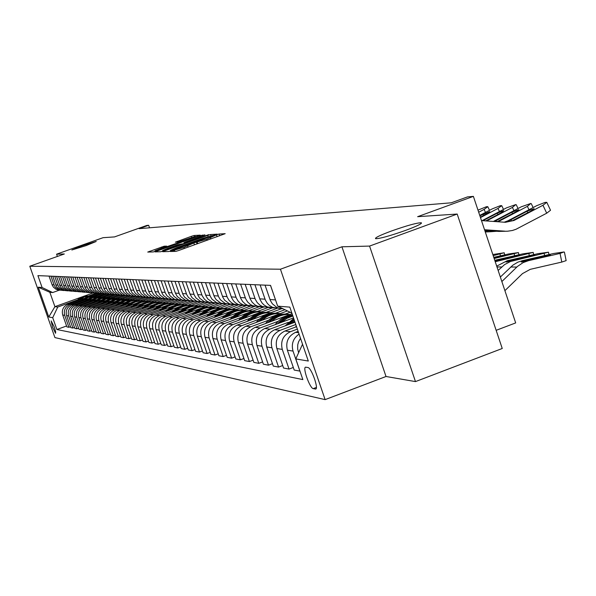 <?xml version="1.0" encoding="UTF-8"?>
<svg xmlns="http://www.w3.org/2000/svg" width="596" height="596" viewBox="0 0 596 596"><rect width="100%" height="100%" fill="white"/><g stroke="black" fill="none" stroke-linecap="round" stroke-linejoin="round"><path stroke-width="0.89" d="M171.678 250.894L170.292 251.497L175.85 251.363L178.86 250.454L225.184 233.677L219.023 234.034L216.929 234.66L206.752 239.22L194.356 242.758L183.985 247.385L171.678 250.894M86.055 245.619L96.209 241.462L82.017 245.813L71.833 249.977L86.055 245.619M405.652 230.369C416.984 226.137 422.199 223.604 421.312 222.762C416.962 222.777 406.964 225.541 391.326 231.054C380.062 235.249 374.802 237.789 375.555 238.683C379.749 238.728 389.784 235.956 405.652 230.369M55.584 333.291L55.659 331.838L54.266 327.04L51.159 320.886L52.545 327.122L55.584 333.291M164.168 246.208L147.748 252.063L153.321 251.929L156.152 251.072L200.278 235.137L194.117 235.487L191.301 236.344L175.358 242.177L177.906 242.073L195.495 236.403L190.504 238.549L155.042 250.774L166.649 246.118L164.168 246.208L164.459 247.042M369.565 246.081L341.933 246.796L386.022 376.493L415.479 381.596L369.565 246.081L457.192 214.046L417.64 216.683L473.388 196.375L467.48 196.904L451.269 202.804L139.144 228.663L148.657 225.281L146.772 225.452L114.484 236.917L103.101 237.677L56.59 254.179L57.387 256.451M341.933 246.796L280.44 269.213L29.8 266.241L64.331 253.978L56.59 254.179M164.593 250.841L162.648 251.691L168.623 251.542L171.573 250.655L217.197 234.146L210.582 234.526L207.654 235.413L164.593 250.841L164.869 251.639M160.838 251.743L155.064 251.877L156.994 251.05L199.34 235.882L204.95 234.861L185.81 241.857L183.911 242.676L185.684 242.602L208.734 234.638L160.838 251.743M457.192 214.046L502.242 348.496L415.479 381.596M307.946 367.531L305.584 367.166C302.395 367.449 309.868 388.383 313.235 388.614L315.656 389.069C318.912 388.86 311.306 367.605 307.946 367.531M280.44 269.213L325.118 399.625L54.929 337.589L29.8 266.241M291.869 313.086L277.669 306.158L270.539 285.372L37.913 275.628L42.093 287.503L52.649 292.547L49.855 292.293L54.914 306.657L57.745 307.037L77.473 299.93M277.669 306.158L289.82 307.119L308.303 361.042L295.772 358.919L302.545 344.242M66.581 325.99L56.881 329.506L302.865 379.585L295.772 358.919M56.881 329.506L52.716 317.675L48.76 317.005L38.263 287.197L42.093 287.503M496.155 330.318L515.682 322.913L473.388 196.375M386.022 376.493L325.118 399.625M149.529 227.799L148.657 225.281M93.058 292.919L54.914 306.657L48.76 317.005M88.662 295.899L96.045 293.239M70.499 326.712L68.927 327.286L66.901 326.899L62.722 315.008C61.515 310.069 63.198 306.508 67.773 304.325L84.163 298.417M89.542 296.48L98.228 293.351M68.927 327.286L64.726 315.321C63.519 310.352 65.21 306.769 69.806 304.578L81.503 300.362M92.812 296.286L100.173 293.634M74.515 327.457L72.906 328.038L70.827 327.644L66.603 315.619C65.389 310.62 67.087 307.014 71.706 304.809L88.372 298.805M93.691 296.882L102.512 293.709M72.906 328.038L68.659 315.94C67.43 310.911 69.143 307.29 73.792 305.063L85.623 300.801M97.059 296.674L104.486 293.999M78.627 328.217L76.981 328.813L74.85 328.411L70.574 316.238C69.345 311.186 71.066 307.536 75.744 305.301L92.685 299.192M97.93 297.3L106.893 294.066M76.981 328.813L72.682 316.573C71.446 311.485 73.174 307.812 77.875 305.569L89.847 301.248M101.402 297.076L108.971 294.35M82.837 328.992L81.145 329.603L78.97 329.193L74.642 316.878C73.397 311.76 75.141 308.072 79.871 305.808L97.103 299.594M102.266 297.732L111.37 294.439M81.145 329.603L76.795 317.214C75.55 312.066 77.301 308.356 82.054 306.076L94.168 301.71M105.85 297.486L113.605 294.692M87.143 329.789L85.414 330.415L83.187 329.99L78.814 317.526C77.554 312.349 79.313 308.616 84.096 306.329L101.633 299.997M106.706 298.164L115.795 294.886M85.414 330.415L81.019 317.877C79.752 312.662 81.525 308.907 86.338 306.605L98.593 302.179M110.409 297.911L118.395 295.027M91.561 330.601L89.795 331.249L87.5 330.81L83.082 318.197C81.808 312.96 83.589 309.175 88.424 306.865L106.282 300.414M111.243 298.618L120.385 295.318M89.795 331.249L85.34 318.555C84.058 313.28 85.854 309.473 90.719 307.141L103.13 302.656M115.08 298.343L123.156 295.422M96.09 331.436L94.272 332.099L91.933 331.652L87.456 318.882C86.167 313.578 87.97 309.756 92.864 307.409L111.042 300.831M115.892 299.08L125.19 295.72M94.272 332.099L89.772 319.247C88.476 313.906 90.287 310.054 95.218 307.692L107.772 303.155M119.863 298.782L128.043 295.825M100.731 332.292L98.869 332.97L96.47 332.516L91.933 319.583C90.629 314.211 92.454 310.337 97.416 307.968L115.937 301.263M120.653 299.557L130.181 296.108M98.869 332.97L94.31 319.955C92.998 314.554 94.838 310.65 99.823 308.259L112.54 303.662M124.765 299.237L133.042 296.242M105.492 333.171L103.585 333.864L101.119 333.395L96.53 320.305C95.211 314.867 97.059 310.941 102.072 308.534L120.958 301.703M125.532 300.049L135.367 296.488M103.585 333.864L98.966 320.685C97.64 315.209 99.502 311.261 104.546 308.84L117.427 304.176M129.794 299.699L138.086 296.696M110.372 334.065L108.42 334.781L105.887 334.304L101.246 321.043C99.912 315.537 101.782 311.559 106.855 309.123L126.114 302.15M130.524 300.555L140.686 296.875M108.42 334.781L103.749 321.438C102.4 315.887 104.285 311.887 109.396 309.436L122.433 304.712M134.957 300.175L143.159 297.203M115.386 334.989L113.374 335.727L110.781 335.228L106.081 321.803C104.732 316.223 106.624 312.2 111.765 309.726L131.418 302.604M135.635 301.077L146.013 297.315M113.374 335.727L108.643 322.205C107.287 316.588 109.195 312.535 114.365 310.047L127.574 305.256M140.246 300.667L148.508 297.665M120.534 335.935L118.47 336.688L115.803 336.181L111.042 322.578C109.679 316.923 111.594 312.848 116.801 310.345L136.864 303.066M140.872 301.613L151.473 297.769M118.47 336.688L113.68 322.995C112.301 317.296 114.231 313.191 119.468 310.672L132.856 305.815M145.677 301.166L154.103 298.112M125.816 336.911L123.7 337.686L120.958 337.165L116.138 323.375C114.752 317.646 116.697 313.518 121.971 310.978L142.481 303.535M146.236 302.172L157.083 298.238M123.7 337.686L118.842 323.799C117.449 318.033 119.409 313.868 124.713 311.321L138.272 306.396M151.257 301.68L159.914 298.536M131.247 337.902L129.071 338.699L126.255 338.17L121.375 324.194C119.967 318.391 121.942 314.204 127.276 311.634L148.262 304.012M151.727 302.753L162.775 298.738M129.071 338.699L124.154 324.634C122.739 318.785 124.72 314.569 130.099 311.976L143.837 306.985M156.986 302.209L165.904 298.969M136.827 338.93L134.584 339.75L131.701 339.199L126.754 325.036C125.331 319.151 127.321 314.911 132.737 312.304L154.23 304.489M157.344 303.357L168.474 299.311M134.584 339.75L129.608 325.483C128.177 319.56 130.181 315.284 135.627 312.662L149.559 307.596M162.872 302.753L171.909 299.468M142.563 339.981L140.261 340.83L137.289 340.264L132.275 325.908C130.837 319.94 132.856 315.634 138.339 312.989L160.399 304.966M163.073 303.99L174.509 299.833M140.261 340.83L135.21 326.362C133.765 320.357 135.799 316.022 141.319 313.354L155.437 308.214M168.921 303.312L178.085 299.974M148.456 341.068L146.094 341.933L143.04 341.352L137.959 326.794C136.499 320.745 138.548 316.379 144.105 313.697L166.813 305.435M168.906 304.668L180.826 300.332M146.094 341.933L140.976 327.271C139.509 321.17 141.572 316.774 147.167 314.077L161.486 308.862M175.142 303.885L184.425 300.503M154.528 342.178L152.092 343.072L148.948 342.476L143.8 327.711C142.325 321.572 144.396 317.147 150.028 314.427L173.563 305.852M174.747 305.42L187.412 300.809M152.092 343.072L146.907 328.195C145.417 322.011 147.51 317.549 153.179 314.815L167.707 309.518M181.542 304.474L190.951 301.047M160.778 343.326L158.268 344.25L155.035 343.631L149.82 328.649C148.315 322.429 150.423 317.936 156.13 315.18L194.154 301.308M158.268 344.25L153.016 329.156C151.503 322.883 153.619 318.353 159.37 315.575L174.106 310.196M188.127 305.085L197.418 301.695M167.208 344.503L164.63 345.457L161.3 344.823L156.003 329.618C154.483 323.308 156.621 318.748 162.41 315.947L200.964 301.874M164.63 345.457L159.296 330.139C157.761 323.77 159.914 319.18 165.748 316.357L180.7 310.896M194.907 305.711L204.219 302.306M173.838 345.717L171.179 346.701L167.744 346.045L162.38 330.624C160.838 324.209 162.999 319.583 168.877 316.744L207.974 302.455M171.179 346.701L165.77 331.152C164.213 324.686 166.396 320.03 172.311 317.161L187.487 311.619M201.888 306.351L211.386 302.887M180.67 346.969L177.928 347.982L174.39 347.304L168.951 331.652C167.379 325.14 169.577 320.447 175.537 317.556L215.201 303.059M177.928 347.982L172.445 332.195C170.866 325.639 173.078 320.901 179.083 317.996L194.482 312.364M209.084 307.022L218.881 303.439M187.718 348.258L184.887 349.301L181.244 348.608L175.716 332.71C174.129 326.101 176.356 321.333 182.406 318.406L222.643 303.677M184.887 349.301L179.321 333.276C177.72 326.615 179.962 321.803 186.056 318.853L201.694 313.123M216.504 307.7L226.607 304.005M194.981 349.584L192.061 350.664L188.306 349.949L182.696 333.805C181.087 327.092 183.344 322.25 189.483 319.27L230.056 304.407M192.061 350.664L186.414 334.386C184.79 327.621 187.07 322.734 193.253 319.732L209.129 313.913M224.156 308.408L234.407 304.653M202.484 350.955L199.474 352.072L195.592 351.335L189.9 334.93C188.261 328.113 190.564 323.196 196.784 320.171L237.849 305.115M199.474 352.072L193.737 335.533C192.091 328.657 194.4 323.695 200.681 320.648L216.81 314.733M232.045 309.138L242.453 305.323M210.232 352.37L207.117 353.517L203.109 352.757L197.336 336.092C195.674 329.171 198.006 324.164 204.331 321.095L246.088 305.77M207.117 353.517L201.299 336.718C199.623 329.73 201.97 324.686 208.347 321.587L224.737 315.567M240.195 309.89L250.767 306.009M218.24 353.83L215.022 355.022L210.88 354.233L205.009 337.299C203.325 330.259 205.695 325.178 212.116 322.049L254.723 306.396M215.022 355.022L209.107 337.939C207.408 330.84 209.792 325.714 216.266 322.563L232.924 316.439M248.614 310.665L259.349 306.724M226.51 355.335L223.187 356.572L218.903 355.76L212.943 338.543C211.23 331.383 213.636 326.213 220.162 323.039L263.566 307.074M223.187 356.572L217.175 339.206C215.447 331.979 217.875 326.772 224.454 323.568L241.38 317.333M257.308 311.47L268.066 307.514M235.07 356.892L231.628 358.174L227.203 357.332L221.146 339.824C219.41 332.546 221.854 327.293 228.477 324.06L272.581 307.819M231.628 358.174L225.526 340.51C223.768 333.164 226.234 327.867 232.917 324.604L250.134 318.264M266.308 312.304L276.984 308.37M243.928 358.509L240.367 359.835L235.785 358.963L229.631 341.15C227.866 333.753 230.347 328.403 237.081 325.118L281.901 308.594M240.367 359.835L234.161 341.866C232.38 334.393 234.884 328.999 241.678 325.684L259.193 319.218M275.613 313.161L284.955 309.711M253.106 360.17L249.411 361.548L244.673 360.647L238.415 342.529C236.619 334.997 239.145 329.558 245.992 326.213L287.421 310.918M249.411 361.548L243.108 343.266C241.291 335.66 243.839 330.169 250.745 326.794L268.565 320.216M285.246 314.055L290.14 312.244M262.613 361.899L258.783 363.329L253.874 362.398L247.511 343.952C245.686 336.286 248.249 330.75 255.215 327.346L292.085 313.72M258.783 363.329L252.369 344.719C250.529 336.978 253.114 331.391 260.139 327.949L278.28 321.244M272.469 363.687L268.498 365.177L263.402 364.208L256.936 345.434C255.081 337.627 257.688 331.987 264.773 328.515L293.508 317.884M268.498 365.177L261.979 346.216C260.102 338.342 262.739 332.65 269.884 329.148L288.345 322.309M282.698 365.542L278.578 367.084L273.296 366.086L266.71 346.961C264.818 339.012 267.477 333.268 274.689 329.737L294.99 322.212M278.578 367.084L271.94 347.781C270.033 339.75 272.715 333.954 279.986 330.385L295.787 324.529M293.321 367.471L289.045 369.073L283.554 368.03L276.857 348.548C274.935 340.45 277.639 334.602 284.97 330.996L296.532 326.705M289.045 369.073L282.28 349.398C280.344 341.217 283.07 335.31 290.475 331.674L297.359 329.119M299.959 371.114L294.208 370.056L287.391 350.202C285.432 341.948 288.181 335.98 295.653 332.307L298.134 331.383M59.406 290.125L52.649 292.547M298.618 352.75L297.65 348.936L297.732 344.846L298.536 341.88L300.518 338.327M299.907 371.137L293.031 351.081C291.139 343.974 293.157 338.319 299.073 334.118M275.926 301.077L270.48 285.372M283.085 308.803L279.45 308.393L276.775 307.38L272.327 303.766L270.338 300.444L265.049 285.141M279.129 308.303L272.618 307.372L269.37 305.428L267.351 303.394L265.376 300.093L260.139 284.94M273.914 307.834L267.276 306.933L264.058 305.003L262.061 302.991L260.109 299.728L254.909 284.717M268.789 307.454L262.441 306.53L259.998 305.189L257.263 302.634L255.334 299.393L250.178 284.523M263.767 307.007L257.301 306.113L254.879 304.78L252.175 302.246L250.253 299.043L245.15 284.307M258.835 306.642L252.644 305.726L250.238 304.407L247.556 301.896L245.656 298.723L240.59 284.121M253.993 306.202L247.69 305.323L245.306 304.012L242.647 301.524L240.762 298.38L235.748 283.912M249.232 305.852L243.198 304.951L240.114 303.111L238.199 301.189L236.329 298.067L231.352 283.733M244.569 305.435L238.415 304.563L235.36 302.738L233.461 300.831L231.606 297.739L226.674 283.532M239.979 305.092L234.086 304.206L231.762 302.932L229.169 300.511L227.329 297.441L222.435 283.361M235.48 304.69L229.467 303.826L224.595 300.16L222.777 297.121L217.927 283.167M231.047 304.362L225.288 303.483L220.453 299.848L218.643 296.838L213.837 282.996M226.696 303.967L220.833 303.118L216.043 299.512L214.247 296.532L209.479 282.817M222.42 303.647L216.795 302.783L212.034 299.214L210.261 296.249L205.523 282.653M218.218 303.275L212.489 302.433L207.773 298.894L206.007 295.959L201.314 282.474M218.412 303.327L210.172 302.641L207.08 301.353L204.458 299.237L202.156 295.69L197.5 282.31M210.023 302.604L204.421 301.77L199.779 298.291L198.043 295.4L193.424 282.146M206.052 302.299L200.643 301.457L196.039 298.007L194.318 295.139L189.737 281.99M202.104 301.949L196.62 301.129L192.054 297.702L190.042 294.089L185.796 281.826M198.289 301.658L192.97 300.824L188.433 297.426L186.734 294.61L182.22 281.677M194.43 301.323L189.074 300.503L184.574 297.136L182.89 294.342L178.413 281.513M190.78 301.032L185.535 300.213L181.065 296.875L179.396 294.104L174.956 281.372M187.01 300.712L181.765 299.907L177.332 296.592L175.38 293.09L171.268 281.215M183.501 300.429L178.338 299.624L173.935 296.331L172.289 293.605L167.916 281.074M179.821 300.116L174.68 299.326L170.314 296.063L168.683 293.351L164.34 280.925M176.446 299.84L171.357 299.05L167.029 295.81L165.405 293.128L161.091 280.791M172.847 299.55L167.819 298.76L163.513 295.549L161.911 292.882L157.627 280.642M169.607 299.274L164.6 298.492L160.324 295.303L158.73 292.658L154.476 280.515M166.09 298.991L161.158 298.216L156.919 295.05L155.057 291.705L151.116 280.373M162.976 298.723L158.037 297.955L153.828 294.811L152.256 292.211L148.061 280.247M159.534 298.447L154.707 297.68L150.527 294.566L148.963 291.98L144.806 280.105M156.547 298.194L151.675 297.434L147.525 294.335L145.975 291.772L141.841 279.986M153.179 297.925L148.434 297.166L144.321 294.096L142.779 291.548L138.674 279.852M150.296 297.672L145.491 296.927L141.401 293.873L139.874 291.347L135.799 279.733M147.003 297.419L142.355 296.666L138.287 293.642L136.775 291.131L132.729 279.599M144.232 297.166L139.494 296.435L135.456 293.426L133.951 290.93L129.935 279.487M140.999 296.92L136.439 296.182L132.431 293.195L130.934 290.721L126.948 279.36M138.332 296.681L133.66 295.951L129.682 292.986L128.192 290.528L124.229 279.248M135.173 296.443L130.695 295.713L126.739 292.77L125.264 290.327L121.331 279.122M132.603 296.205L127.998 295.489L124.065 292.561L122.597 290.14L118.693 279.01M129.503 295.974L125.108 295.251L121.211 292.345L119.751 289.939L115.87 278.898M127.03 295.743L122.485 295.035L118.611 292.152L117.159 289.76L113.3 278.786M123.998 295.519L119.677 294.804L115.833 291.943L114.387 289.567L110.558 278.675M121.614 295.288L117.121 294.595L113.3 291.749L111.869 289.395L108.062 278.57M118.634 295.08L114.395 294.372L110.595 291.548L109.172 289.202L105.395 278.459M116.339 294.856L111.906 294.163L108.129 291.362L106.468 288.397L102.959 278.354M113.419 294.647L109.247 293.947L105.499 291.161L104.099 288.851L100.366 278.243M111.199 294.424L106.826 293.746L103.101 290.982L101.707 288.688L97.997 278.146M108.338 294.23L104.24 293.537L100.538 290.788L99.152 288.509L95.464 278.041M106.2 294.014L101.879 293.344L98.198 290.61L96.828 288.345L93.162 277.945M103.391 293.821L99.361 293.135L95.703 290.423L94.339 288.173L90.696 277.84M101.327 293.605L97.066 292.949L93.43 290.252L92.067 288.01L88.454 277.743M98.571 293.418L94.608 292.748L90.994 290.066L89.646 287.846L86.047 277.647M96.582 293.217L92.365 292.561L88.774 289.894L87.433 287.689L83.865 277.557M93.87 293.031L89.974 292.36L86.405 289.716L85.072 287.525L81.518 277.453M91.955 292.83L87.791 292.182L84.245 289.552L82.918 287.376L79.387 277.363M89.288 292.651L85.451 291.995L81.928 289.38L80.609 287.212L77.108 277.274M87.441 292.457L83.328 291.816L79.819 289.216L78.516 287.071L75.022 277.185M84.826 292.286L81.049 291.63L77.569 289.053L76.266 286.914L72.794 277.088M83.038 292.092L78.97 291.459L75.506 288.896L74.217 286.765L70.768 277.006M80.467 291.921L76.75 291.28L73.308 288.725L72.019 286.616L68.592 276.916M78.739 291.735L74.724 291.109L71.304 288.576L70.023 286.475L66.618 276.835M76.213 291.571L71.997 290.684L69.151 288.412L67.884 286.326L64.495 276.745M74.545 291.384L70.574 290.774L67.192 288.263L65.933 286.192L62.565 276.663M72.064 291.228L68.458 290.595L65.098 288.106L63.839 286.043L60.494 276.574M70.455 291.042L66.528 290.438L63.183 287.965L61.932 285.909L58.602 276.499M68.011 290.893L64.457 290.267L61.135 287.808L59.891 285.767L56.583 276.41M66.454 290.714L62.573 290.11L59.272 287.667L57.812 285.082L54.743 276.335M64.055 290.565L60.554 289.947L57.268 287.518L56.039 285.499L52.768 276.253M62.55 290.386L58.713 289.798L55.443 287.376L54.221 285.372L50.965 276.179M60.181 290.245L56.21 289.395L53.491 287.227L52.277 285.238L49.036 276.097M57.745 307.037L52.716 317.675M38.263 287.197L49.855 292.293M171.469 250.335L213.182 235.39L202.878 238.288L176.841 247.623L170.583 250.342L171.581 250.655M167.841 248.294L162.678 250.521L170.508 248.204L182.398 243.801L177.757 244.74L167.841 248.294M504.901 290.662L522.491 273.601L530.276 269.332L561.804 262.069L560.046 253.427L563.958 251.966L553.624 253.501L522.305 260.675L524.398 260.452L524.726 261.294M501.854 281.55L517.529 266.397L523.117 262.598L528.503 260.661L560.046 253.427M500.349 277.051L512.903 265.131L517.82 262.188L522.305 260.675M543.276 257.018L543.105 256.161L550.324 254.954L547.158 256.131L521.217 262.039L523.452 260.675M543.105 256.161L524.398 260.452M564.412 252.13L566.14 260.616L561.804 262.069M504.186 222.204L507.911 220.803L536.661 205.702L545.124 202.402L546.793 202.342L542.963 205.262L514.005 220.475L507.934 221.749L511.226 219.574L527.073 211.252L534.15 208.645L531.051 210.999L512.687 220.542M484.772 230.429L498.822 231.412L507.71 231.196L512.418 230.488L516.039 229.259L546.703 213.204L542.963 205.262M484.541 229.743L504.849 231.166M481.479 220.595L505.453 222.293L514.005 220.475M546.897 202.558L550.525 210.254L546.703 213.204M498.137 270.435L504.656 264.542L510.496 261.488L548.484 252.205L538.009 253.672L507.233 260.72L509.267 260.489L509.58 261.301M496.706 266.144L507.233 260.72M527.81 257.107L527.646 256.287L534.701 255.103L531.543 256.258L506.101 262.054L508.328 260.713M527.646 256.287L509.267 260.489M495.231 261.726L533.182 252.399L522.968 253.836L494.747 260.288M512.918 257.196L512.761 256.407L519.66 255.244L516.516 256.377L495.082 261.294M512.761 256.407L494.822 260.504M494.158 258.515L518.438 252.585L508.477 254L493.771 257.36M295.437 327.115L296.301 326.019M498.576 257.278L498.42 256.518L493.838 257.569M498.42 256.518L505.445 255.401L494.084 258.306M493.391 221.436L521.336 206.782L530.82 203.46L527.393 206.358L498.949 221.287L497.682 221.354L515.719 211.982L518.863 209.837M485.107 231.434L489.957 231.77L496.721 231.263M497.951 221.764L498.949 221.287M494.375 221.511L511.889 212.228L518.788 209.673M482.112 220.639L506.578 207.825L515.823 204.562L512.418 207.415L486.574 220.952M482.909 220.699L497.273 213.174L503.724 210.641L500.96 212.936L485.762 220.9M479.75 215.424L492.363 208.831L500.253 205.717L501.728 205.657L497.988 208.429L480.48 217.592M479.884 215.812L489.77 211.617L486.746 213.852L480.346 217.197M493.197 255.654L504.223 252.764L492.825 254.537M291.779 323.397L294.588 321.028M285.104 325.878L293.746 318.569M289.09 324.395L294.238 320.015M294.037 319.426L287.495 324.984M477.985 210.142L486.373 206.738L487.789 206.685L484.079 209.412L478.685 212.228M281.595 322.294L286.832 318.376L292.867 316.007M275.136 324.678C279.643 318.942 285.439 315.724 292.532 315.031M278.995 323.255L285.253 318.249L292.718 315.567M292.636 315.329L287.756 316.558L284.307 318.145L281.126 320.261L277.453 323.822M271.761 321.229C276.969 316.334 283.07 314.077 290.058 314.464M265.525 323.531C271.232 316.521 278.474 313.414 287.265 314.211M269.25 322.153C274.92 316.23 281.737 313.66 289.716 314.442M288.486 314.323C280.284 313.63 273.378 316.424 267.768 322.704M262.277 320.201C267.395 315.396 273.393 313.183 280.262 313.563M256.243 322.429C261.853 315.575 268.96 312.542 277.572 313.317M259.856 321.095C265.414 315.291 272.111 312.773 279.949 313.541M278.757 313.421C270.711 312.751 263.931 315.485 258.411 321.624M253.121 319.203C258.15 314.494 264.043 312.319 270.8 312.684M247.28 321.356C252.793 314.666 259.774 311.693 268.215 312.453M250.774 320.074C256.243 314.39 262.821 311.917 270.51 312.669M269.362 312.557C261.465 311.894 254.805 314.569 249.381 320.581M244.271 318.249C249.217 313.615 255.013 311.485 261.651 311.842M238.616 320.328C244.04 313.779 250.886 310.881 259.171 311.619M241.998 319.084C247.37 313.511 253.836 311.097 261.383 311.827M260.281 311.715C252.525 311.067 245.984 313.69 240.65 319.583M235.711 317.318C240.575 312.773 246.282 310.68 252.816 311.03M230.235 319.337C235.569 312.93 242.296 310.084 250.424 310.814M233.513 318.13C238.802 312.669 245.15 310.3 252.57 311.015M251.497 310.903C243.883 310.27 237.454 312.84 232.209 318.607M227.434 316.424C232.224 311.954 237.834 309.898 244.263 310.24M222.129 318.376C227.374 312.103 233.982 309.324 241.961 310.032M225.303 317.206C230.503 311.85 236.746 309.525 244.04 310.225M242.997 310.121C235.517 309.503 229.199 312.013 224.036 317.668M219.425 315.552C224.133 311.164 229.654 309.138 235.979 309.473M214.277 317.445C219.552 311.186 226.182 308.482 234.154 309.331M217.361 316.312C222.472 311.06 228.611 308.78 235.778 309.466M234.772 309.361C227.419 308.758 221.205 311.224 216.132 316.759M211.662 314.718C216.303 310.397 221.742 308.408 227.963 308.735M206.67 316.543C211.751 310.531 218.143 307.864 225.832 308.542M209.665 315.448C214.694 310.293 220.736 308.05 227.784 308.728M226.808 308.631C219.581 308.028 213.472 310.449 208.473 315.887M204.145 313.898L208.168 310.844L211.58 309.235L215.216 308.266L220.2 308.02M199.302 315.671C204.309 309.778 210.589 307.163 218.143 307.834M202.208 314.613C207.162 309.555 213.1 307.35 220.028 308.013M219.09 307.916C211.982 307.327 205.97 309.704 201.053 315.038M196.859 313.109L200.822 310.106L204.182 308.519L207.758 307.566L212.668 307.327M192.158 314.83C197.082 309.056 203.258 306.493 210.693 307.149M194.981 313.801C199.854 308.832 205.702 306.672 212.519 307.312M211.602 307.223C204.614 306.649 198.699 308.981 193.856 314.211M189.796 312.349L192.657 310.039L197.008 307.834L201.731 306.724L205.367 306.649M185.222 314.017C190.079 308.348 196.159 305.837 203.46 306.478M187.964 313.012C192.769 308.132 198.528 306.009 205.233 306.642M204.346 306.56C197.47 305.994 191.651 308.274 186.876 313.414M182.935 311.604L186.786 308.691L190.049 307.156L193.521 306.232L198.282 306.001M178.495 313.228C183.277 307.67 189.26 305.204 196.442 305.83M181.162 312.252C185.892 307.462 191.562 305.368 198.163 305.994M197.298 305.904C190.534 305.353 184.805 307.596 180.104 312.639M176.282 310.881L179.068 308.646L183.292 306.508L187.874 305.435L191.405 305.368M171.961 312.46C176.677 307.007 182.562 304.586 189.625 305.204M174.554 311.514C179.217 306.798 184.797 304.75 191.301 305.361M190.459 305.279C183.806 304.727 178.159 306.933 173.525 311.887M169.815 310.188L173.555 307.365L176.729 305.875L181.251 304.817L184.723 304.75M165.621 311.715C170.262 306.359 176.058 303.982 183.009 304.593M168.139 310.799C172.736 306.165 178.234 304.146 184.633 304.742M183.821 304.66C177.265 304.124 171.708 306.292 167.141 311.164M163.535 309.503L167.223 306.724L170.352 305.264L173.674 304.377L178.234 304.154M159.452 310.993C164.034 305.733 169.741 303.401 176.58 303.997M161.911 310.099C166.433 305.547 171.849 303.558 178.159 304.146M177.37 304.072C170.91 303.543 165.435 305.666 160.935 310.456M157.433 308.847L161.069 306.106L164.153 304.66L168.549 303.632L171.931 303.565M153.463 310.293C157.97 305.13 163.595 302.835 170.329 303.424M155.847 309.421C160.317 304.943 165.651 302.991 171.864 303.565M171.097 303.491C164.734 302.969 159.341 305.063 154.9 309.771M151.503 308.207L155.087 305.502L158.126 304.079L162.462 303.066L165.8 303.006M147.629 309.615C152.084 304.534 157.62 302.284 164.25 302.865M149.961 308.765C154.357 304.355 159.624 302.433 165.74 302.999M164.995 302.924C158.73 302.418 153.41 304.474 149.03 309.1M145.729 307.581L148.329 305.502L152.263 303.52L155.452 302.671L159.832 302.455M141.96 308.952C146.348 303.96 151.809 301.747 158.335 302.314M144.225 308.125C148.568 303.789 153.753 301.896 159.788 302.448M159.058 302.381C152.889 301.874 147.644 303.9 143.323 308.452M140.112 306.97L143.606 304.347L146.564 302.969L149.708 302.135L154.029 301.919M136.439 308.303C140.768 303.401 146.147 301.226 152.576 301.785M138.652 307.506C142.928 303.23 148.046 301.367 153.992 301.919M153.284 301.844C147.205 301.353 142.034 303.342 137.773 307.819M134.644 306.381L137.177 304.362L141.006 302.433L145.171 301.464L148.374 301.397C142.489 300.861 137.445 302.694 133.221 306.895M131.06 307.678C135.337 302.857 140.641 300.719 146.974 301.271M147.659 301.33C141.669 300.838 136.566 302.798 132.364 307.208M129.317 305.808L132.722 303.252L135.605 301.911L139.71 300.95L142.876 300.891M125.831 307.074C130.047 302.328 135.277 300.228 141.52 300.764M127.931 306.307C132.103 302.165 137.073 300.362 142.861 300.891M142.183 300.824C136.275 300.347 131.247 302.276 127.097 306.612M124.132 305.241L130.338 301.405L133.362 300.6L137.512 300.391M120.727 306.478C124.892 301.814 130.047 299.743 136.201 300.272M122.776 305.733L126.404 302.828L129.541 301.33L132.901 300.473L137.505 300.391M136.849 300.332C131.023 299.855 126.061 301.755 121.964 306.031M119.081 304.698L125.205 300.905L132.29 299.915L127.753 299.989L124.437 300.831L121.338 302.314L117.762 305.174M115.758 305.904C119.871 301.308 124.951 299.274 131.016 299.795M131.656 299.848C125.905 299.386 121.01 301.256 116.965 305.465M114.156 304.169L120.198 300.429L127.201 299.445L123.834 299.393L119.453 300.354L115.453 302.425L112.867 304.63M110.908 305.338C114.968 300.824 119.99 298.82 125.965 299.326M126.59 299.386C120.914 298.924 116.086 300.771 112.093 304.914M109.351 303.647L115.326 299.952L122.232 298.983M106.185 304.794C110.193 300.347 115.147 298.373 121.04 298.872M108.092 304.102L110.64 301.926L114.588 299.885L117.814 299.065L122.24 298.983M121.644 298.931L118.261 298.909L113.866 299.937L109.88 302.098L107.332 304.377M104.665 303.14L110.565 299.497L117.397 298.536L113.031 298.618L109.85 299.43L105.954 301.442L103.436 303.587M101.573 304.258C105.529 299.877 110.416 297.933 116.235 298.432M116.823 298.484L112.383 298.611L109.15 299.483L106.14 300.98L102.698 303.848M100.091 302.649L105.924 299.05L112.666 298.104L108.368 298.186L105.224 298.983L102.296 300.377L98.891 303.081M97.074 303.736C100.985 299.423 105.805 297.508 111.549 298M112.123 298.052L108.822 298.03L104.538 299.028L100.657 301.129L98.176 303.342M95.628 302.165L101.394 298.611L108.055 297.68L104.874 297.635L100.709 298.544L96.917 300.503L94.459 302.589M92.678 303.23C96.545 298.983 101.305 297.099 106.967 297.575M107.533 297.627L103.197 297.747L100.046 298.596L96.209 300.66L93.758 302.842M91.277 301.695L96.969 298.186L103.555 297.262L100.411 297.218L96.306 298.119L93.445 299.483L90.13 302.105M88.394 302.738C92.209 298.544 96.91 296.689 102.497 297.166M103.048 297.21L99.837 297.195L95.658 298.164L91.866 300.205L89.445 302.358M87.023 301.233L92.648 297.769L99.159 296.86L96.053 296.815L92 297.709L88.297 299.617L85.906 301.636M84.207 302.254C87.977 298.127 92.618 296.294 98.131 296.763M98.668 296.808L94.444 296.927L91.374 297.747L87.627 299.758L85.228 301.881M82.866 300.786L88.431 297.359L94.868 296.458L91.799 296.421L87.798 297.3L84.14 299.185L81.779 301.181M80.11 301.777L83.418 298.879L86.346 297.367L90.592 296.339L93.87 296.368M94.392 296.413L90.219 296.532L87.187 297.344L83.485 299.326L81.116 301.42M78.806 300.347L84.304 296.964L90.666 296.07L86.636 296.16L83.686 296.905L80.08 298.76L77.741 300.734M76.109 301.323L78.493 299.088L82.27 296.964L85.392 296.1L89.705 295.981M90.219 296.026L87.12 296.011L83.09 296.942L80.304 298.32L77.093 300.965M67.773 304.325L69.806 304.578M71.706 304.809L73.792 305.063M75.744 305.301L77.875 305.569M79.871 305.808L82.054 306.076M84.096 306.329L86.338 306.605M88.424 306.865L90.719 307.141M92.864 307.409L95.218 307.692M97.416 307.968L99.823 308.259M102.072 308.534L104.546 308.84M106.855 309.123L109.396 309.436M111.765 309.726L114.365 310.047M116.801 310.345L119.468 310.672M121.971 310.978L124.713 311.321M127.276 311.634L130.099 311.976M132.737 312.304L135.627 312.662M138.339 312.989L141.319 313.354M144.105 313.697L147.167 314.077M150.028 314.427L153.179 314.815M156.13 315.18L159.37 315.575M162.41 315.947L165.748 316.357M168.877 316.744L172.311 317.161M175.537 317.556L179.083 317.996M182.406 318.406L186.056 318.853M189.483 319.27L193.253 319.732M196.784 320.171L200.681 320.648M204.331 321.095L208.347 321.587M212.116 322.049L216.266 322.563M220.162 323.039L224.454 323.568M228.477 324.06L232.917 324.604M237.081 325.118L241.678 325.684M245.992 326.213L250.745 326.794M255.215 327.346L260.139 327.949M264.773 328.515L269.884 329.148M274.689 329.737L279.986 330.385M284.97 330.996L290.475 331.674M295.653 332.307L298.574 332.672M298.335 351.916L298.961 352.012M287.391 350.202L293.031 351.081M269.988 299.527L275.464 299.9M276.857 348.548L282.28 349.398M259.767 298.834L265.034 299.192M266.71 346.961L271.94 347.781M249.918 298.164L254.991 298.507M256.936 345.434L261.979 346.216M240.434 297.516L245.321 297.851M247.511 343.952L252.369 344.719M231.285 296.89L236.001 297.218M238.415 342.529L243.108 343.266M222.457 296.294L227.009 296.599M229.631 341.15L234.161 341.866M213.934 295.713L218.33 296.011M221.146 339.824L225.526 340.51M205.702 295.154L209.948 295.437M212.943 338.543L217.175 339.206M197.745 294.61L201.85 294.886M205.009 337.299L209.107 337.939M190.042 294.089L194.013 294.357M197.336 336.092L201.299 336.718M182.6 293.582L186.436 293.843M189.9 334.93L193.737 335.533M175.38 293.09L179.105 293.344M182.696 333.805L186.414 334.386M168.4 292.614L172.006 292.86M175.716 332.71L179.321 333.276M161.628 292.152L165.122 292.39M168.951 331.652L172.445 332.195M155.057 291.705L158.447 291.936M162.38 330.624L165.77 331.152M148.687 291.273L151.98 291.496M156.003 329.618L159.296 330.139M142.504 290.848L145.7 291.064M149.82 328.649L153.016 329.156M136.506 290.438L139.606 290.654M143.8 327.711L146.907 328.195M130.673 290.043L133.683 290.252M137.959 326.794L140.976 327.271M125.004 289.656L127.931 289.857M132.275 325.908L135.21 326.362M119.498 289.284L122.344 289.477M126.754 325.036L129.608 325.483M114.134 288.918L116.905 289.105M121.375 324.194L124.154 324.634M108.926 288.561L111.616 288.747M116.138 323.375L118.842 323.799M103.853 288.218L106.468 288.397M111.042 322.578L113.68 322.995M98.906 287.883L101.462 288.054M106.081 321.803L108.643 322.205M94.093 287.555L96.582 287.726M101.246 321.043L103.749 321.438M89.407 287.235L91.829 287.399M96.53 320.305L98.966 320.685M84.841 286.922L87.202 287.086M91.933 319.583L94.31 319.955M80.378 286.624L82.688 286.78M87.456 318.882L89.772 319.247M76.035 286.326L78.285 286.475M83.082 318.197L85.34 318.555M71.796 286.035L73.986 286.184M78.814 317.526L81.019 317.877M67.661 285.752L69.799 285.901M74.642 316.878L76.795 317.214M63.623 285.477L65.709 285.618M70.574 316.238L72.682 316.573M59.674 285.208L61.716 285.35M66.603 315.619L68.659 315.94M55.823 284.948L57.812 285.082M62.722 315.008L64.726 315.321M52.061 284.694L54.005 284.828M316.022 388.808L315.329 389.069M316.364 387.437L313.235 388.614M174.851 251.385L174.464 250.253M184.365 248.48L183.985 247.385M188.045 247.161L187.666 246.066M197.053 243.928L196.434 242.132M197.73 243.682L197.187 242.103M207.132 240.307L206.752 239.22M210.79 238.996L210.418 237.901M219.633 235.822L219.023 234.034M174.144 251.4L173.749 250.268M208.049 236.552L207.654 235.413M210.991 235.703L210.582 234.526M170.91 250.886L170.732 250.357M157.262 251.832L156.994 251.05M199.682 236.888L199.34 235.882M202.506 235.874L202.208 235.018M184.246 243.511L183.955 242.684M177.474 242.088L177.228 241.38M191.659 237.379L191.301 236.344M194.49 236.56L194.117 235.487M149.916 252.019L149.648 251.251M161.71 248.025L161.367 247.057M510.705 267.023L516.821 267.06M527.348 260.668L528.503 260.661M509.215 220.729L507.911 220.803M527.765 212.727L527.073 211.252M511.226 219.574L511.621 220.974M544.588 255.572L544.185 253.605M496.975 266.948L501.713 266.978M512.083 260.705L513.193 260.705M529.3 255.662L528.92 253.777M497.384 260.743L498.457 260.735M514.586 255.758L514.214 253.941M528.987 209.732L527.393 206.358M489.957 231.77L485.278 231.963M512.56 213.644L511.889 212.228M496.319 220.401L496.677 221.675M513.953 210.656L512.418 207.415M497.921 214.53L497.273 213.174M499.463 211.55L497.988 208.429M483.81 215.387L483.192 214.076M500.394 255.848L500.037 254.097M485.502 212.414L484.079 209.412M421.461 223.217L421.312 222.762M279.45 308.393L282.817 308.668M269.057 307.529L274.406 307.976M259.044 306.694L264.199 307.126M249.404 305.897L254.373 306.307M240.099 305.122L244.896 305.524M231.129 304.377L235.755 304.765M222.464 303.662L226.934 304.035M206 302.291L210.172 302.641M198.177 301.643L202.215 301.978M190.601 301.017L194.512 301.338M183.27 300.406L187.055 300.719M176.163 299.818L179.828 300.123M169.279 299.244L172.833 299.542M162.604 298.693L166.046 298.976M156.122 298.156L159.467 298.432M149.834 297.635L153.083 297.903M143.733 297.128L146.884 297.389M137.803 296.637L140.865 296.89M132.036 296.16L135.016 296.406M126.434 295.69L129.332 295.929M120.988 295.236L123.804 295.474M115.684 294.796L118.425 295.027M110.521 294.372L113.188 294.595M105.499 293.955L108.092 294.171M100.605 293.545L103.13 293.754M95.837 293.15L98.295 293.359M91.188 292.763L93.587 292.964M86.651 292.39L88.998 292.584M82.233 292.025L84.52 292.211M77.92 291.668L80.147 291.846M73.71 291.317L75.886 291.496M69.605 290.975L71.729 291.153M65.59 290.639L67.668 290.811M61.671 290.319L63.697 290.483M57.842 289.999L59.823 290.163M194.452 244.859L193.953 243.399M217.1 236.731L216.601 235.286M170.791 250.923L170.583 250.342M184.209 243.526L183.911 242.676M162.894 251.154L162.678 250.521M155.251 251.385L155.042 250.774M195.674 236.917L195.51 236.448M548.506 252.324L548.968 254.566M533.204 252.51L533.644 254.671M518.46 252.689L518.885 254.775M533.122 207.564L531.297 203.69M518.043 208.511L516.278 204.786M503.516 209.427L501.817 205.836M504.246 252.868L504.656 254.872M489.517 210.314L487.871 206.849"/></g></svg>

